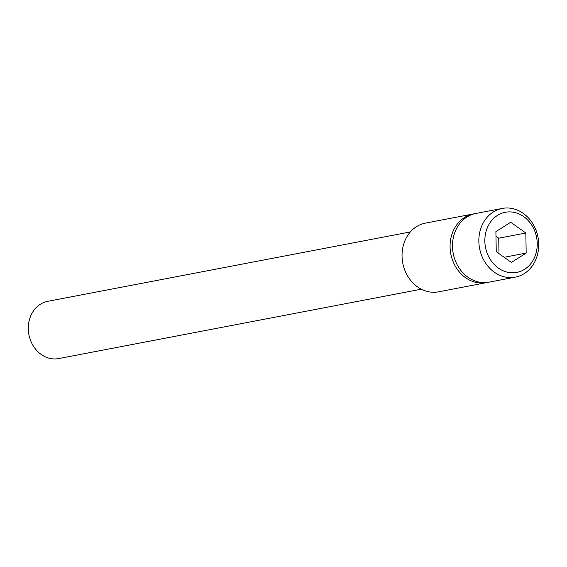 <?xml version="1.0" encoding="UTF-8"?>
<svg xmlns="http://www.w3.org/2000/svg" width="567" height="567" viewBox="0 0 567 567"><rect width="100%" height="100%" fill="white"/><g stroke="black" fill="none" stroke-linecap="round" stroke-linejoin="round"><path stroke-width="0.85" d="M526.183 253.08L525.836 233.002L510.69 222.271L495.898 231.62L496.245 251.698L511.391 262.429L526.183 253.08L504.148 257.298M498.995 253.647L498.726 238.19L495.976 236.241M525.836 233.002L498.726 238.19M533.462 228.182A30.604 26.025 79.2 0 0 497.486 215.389A30.604 26.025 79.2 0 0 488.619 256.518A30.604 26.025 79.2 0 0 524.595 269.304A30.604 26.025 79.2 0 0 533.462 228.182M534.405 226.587A34.977 29.746 79.2 0 0 502.206 208.429A34.977 29.746 79.2 0 0 483.162 258.97A34.977 29.746 79.2 0 0 515.353 277.128A34.977 29.746 79.2 0 0 534.405 226.587M515.353 277.128L489.002 282.175A34.977 29.746 -100.8 0 1 456.804 264.016A34.977 29.746 -100.8 0 1 475.855 213.475L502.206 208.429M421.309 289.191L58.72 358.571A29.144 24.785 -100.8 0 1 31.887 343.439A29.144 24.785 -100.8 0 1 47.763 301.318L410.352 231.938M487.79 282.373A34.977 29.746 -100.8 0 1 486.592 282.635L438.553 291.828A34.977 29.746 -100.8 0 1 406.355 273.67A34.977 29.746 -100.8 0 1 425.406 223.129L473.445 213.936A34.977 29.746 -100.8 0 1 474.657 213.731M486.592 282.635A34.977 29.746 -100.8 0 1 454.394 264.477A34.977 29.746 -100.8 0 1 473.445 213.936"/></g></svg>

